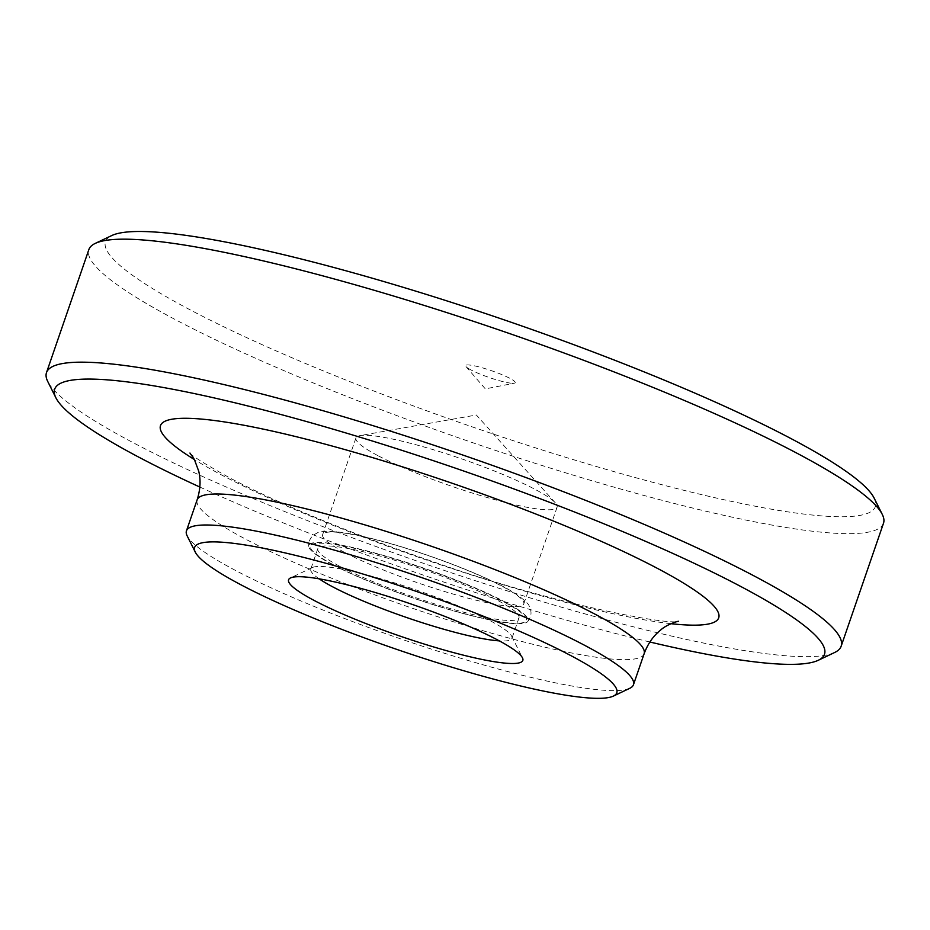 <?xml version="1.0" encoding="UTF-8"?>
<svg xmlns="http://www.w3.org/2000/svg" width="930" height="930" viewBox="0 0 930 930"><rect width="100%" height="100%" fill="white"/><g stroke="black" fill="none" stroke-linecap="round" stroke-linejoin="round"><path stroke-width="0.7" stroke-dasharray="4.65 3.49" d="M470.94 369.919A26.226 3.592 19 0 1 466.011 366.606A26.226 3.592 19 0 1 491.575 370.733A26.226 3.592 19 0 1 514.267 383.218A26.226 3.592 19 0 1 495.225 379.475A26.226 3.592 19 0 1 470.94 369.919M377.592 455.468A106.369 14.578 19 0 1 355.958 437.891A106.369 14.578 19 0 1 360.026 435.6A106.369 14.578 19 0 1 437.495 450.98A106.369 14.578 19 0 1 535.471 489.575A106.369 14.578 19 0 1 555.315 502.839A106.369 14.578 19 0 1 557.105 507.152A106.369 14.578 19 0 1 487.367 497.573A106.369 14.578 19 0 1 377.592 455.468M649.872 642.002A407.084 55.8 19 0 1 199.834 487.041M834.733 652.453A420.221 57.602 19 0 1 539.086 600.606A420.221 57.602 19 0 1 131.955 442.052A420.221 57.602 19 0 1 47.732 381.463M629.831 688.27A236.371 32.399 19 0 1 463.524 659.103A236.371 32.399 19 0 1 234.523 569.916A236.371 32.399 19 0 1 187.139 535.831M319.153 578.832A106.369 14.578 19 0 1 310.783 569.102A106.369 14.578 19 0 1 312.399 567.521A106.369 14.578 19 0 1 416.094 589.946A106.369 14.578 19 0 1 511.616 636.12A106.369 14.578 19 0 1 511.93 638.364A106.369 14.578 19 0 1 499.329 640.875M339.473 566.161A106.369 14.578 19 0 1 317.839 548.584A106.369 14.578 19 0 1 423.162 569.427A106.369 14.578 19 0 1 518.987 617.846A106.369 14.578 19 0 1 449.248 608.267A106.369 14.578 19 0 1 339.473 566.161M332.382 564.522A115.971 15.891 -161 0 0 448.841 609.487A115.971 15.891 -161 0 0 527.577 621.717A115.971 15.891 -161 0 0 504.513 601.698A115.971 15.891 -161 0 0 381.637 554.873A115.971 15.891 -161 0 0 308.69 546.352A115.971 15.891 -161 0 0 332.382 564.522M344.274 552.222A106.369 14.578 19 0 1 322.64 534.645A106.369 14.578 19 0 1 427.963 555.489A106.369 14.578 19 0 1 523.788 603.907A106.369 14.578 19 0 1 454.049 594.328A106.369 14.578 19 0 1 344.274 552.222M874.13 498.085A407.084 55.8 19 0 1 633.574 477.113A407.084 55.8 19 0 1 188.29 308.865A407.084 55.8 19 0 1 111.716 235.569M883.5 523.241A420.221 57.602 19 0 1 607.988 485.414A420.221 57.602 19 0 1 174.305 319.06A420.221 57.602 19 0 1 88.85 249.612M671.007 623.693A295.205 40.467 19 0 1 220.503 474.393A295.205 40.467 19 0 1 194.451 459.594M644.118 653.778A236.371 32.399 19 0 1 489.134 632.505A236.371 32.399 19 0 1 245.195 538.923A236.371 32.399 19 0 1 197.125 499.863M333.626 564.894A114.251 15.659 19 0 1 402.678 561.546A114.251 15.659 19 0 1 518.94 623.205A114.251 15.659 19 0 1 333.626 564.894M466.011 366.606L485.332 388.891L514.267 383.218M555.315 502.839L476.334 415.001L360.026 435.6M317.839 548.584L310.783 569.102M518.987 617.846L511.93 638.364M527.577 621.717C531.53 616.904 532.065 611.742 529.182 606.221C528.914 603.919 523.892 599.455 514.116 592.829C491.889 578.518 434.171 555.454 384.183 541.795C365.106 536.575 349.494 533.274 337.334 531.902C325.442 531.065 318.665 531.472 317.014 533.134C311.318 535.703 308.539 540.109 308.69 546.352M312.399 567.521L290.486 577.949M511.616 636.12L522.462 657.824M189.941 453.05C191.72 455.77 204.774 463.93 229.094 477.52C275.687 502.398 354.214 534.948 433.671 561.871C545.143 601.803 668.833 625.878 678.598 621.298M355.958 437.891L322.64 534.645M557.105 507.152L523.788 603.907"/><path stroke-width="1.4" d="M199.834 487.041A407.084 55.8 19 0 1 137.466 456.456A407.084 55.8 19 0 1 55.87 397.761A407.084 55.8 19 0 1 457.758 468.964A407.084 55.8 19 0 1 818.284 660.277A407.084 55.8 19 0 1 649.872 642.002M55.87 397.761L47.732 381.463A420.221 57.602 19 0 1 46.5 372.605A420.221 57.602 19 0 1 462.582 454.956A420.221 57.602 19 0 1 841.15 646.234A420.221 57.602 19 0 1 834.733 652.453L818.284 660.277M195.288 552.129L187.139 535.831A236.371 32.399 19 0 1 186.453 530.856A236.371 32.399 19 0 1 420.488 577.181A236.371 32.399 19 0 1 633.446 684.771A236.371 32.399 19 0 1 629.831 688.27L613.382 696.093A223.246 30.597 19 0 1 456.316 668.554A223.246 30.597 19 0 1 240.033 584.319A223.246 30.597 19 0 1 195.288 552.129A223.246 30.597 19 0 1 415.675 591.178A223.246 30.597 19 0 1 613.382 696.093M313.782 600.257A123.864 16.973 19 0 1 290.486 577.949A123.864 16.973 19 0 1 411.234 604.058A123.864 16.973 19 0 1 522.462 657.824A123.864 16.973 19 0 1 449.271 651.442A123.864 16.973 19 0 1 313.782 600.257M499.329 640.875A106.369 14.578 19 0 1 332.405 586.679A106.369 14.578 19 0 1 319.153 578.832M46.5 372.605L88.85 249.612A420.221 57.602 19 0 1 95.267 243.393L111.716 235.569A407.084 55.8 19 0 1 508.571 321.373A407.084 55.8 19 0 1 874.13 498.085L882.268 514.383A420.221 57.602 19 0 1 883.5 523.241L841.15 646.234M95.267 243.393A420.221 57.602 19 0 1 504.932 331.964A420.221 57.602 19 0 1 882.268 514.383M194.451 459.594A295.205 40.467 19 0 1 268.479 430.241A295.205 40.467 19 0 1 630.749 554.977A295.205 40.467 19 0 1 671.007 623.693M186.453 530.856L197.125 499.863A236.371 32.399 19 0 1 431.16 546.189A236.371 32.399 19 0 1 644.118 653.778L633.446 684.771M678.598 621.298C678.389 620.984 666.764 624.274 660.486 630.191C653.267 635.946 647.803 643.804 644.118 653.778M197.125 499.863C200.345 489.75 200.892 480.206 198.741 471.231L194.358 459.432L189.941 453.05"/></g></svg>
